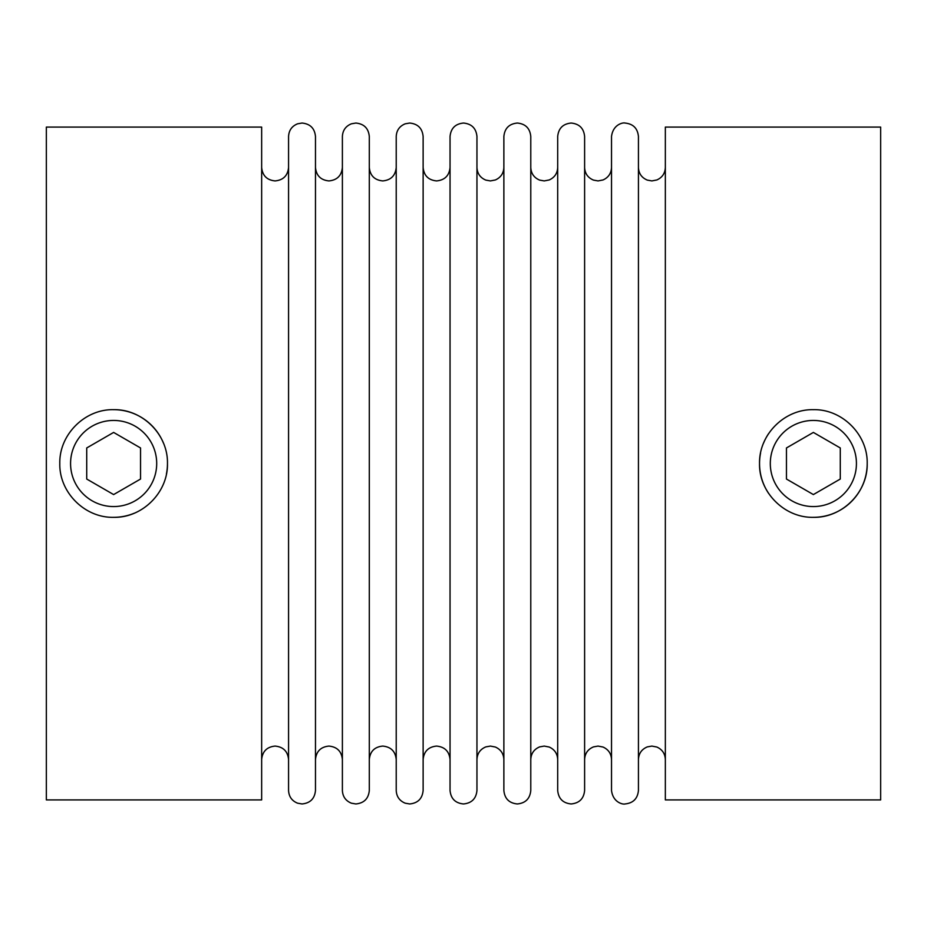 <?xml version="1.0" encoding="UTF-8"?>
<svg xmlns="http://www.w3.org/2000/svg" width="927" height="927" viewBox="0 0 927 927"><rect width="100%" height="100%" fill="white"/><g stroke="black" fill="none" stroke-linecap="round" stroke-linejoin="round"><path stroke-width="1.39" d="M315.481 463.5L315.481 136.512C314.682 128.332 310.197 123.847 302.028 123.048L297.567 123.812C291.878 126.142 288.888 130.371 288.564 136.512L288.564 790.488C288.888 796.629 291.878 800.858 297.567 803.188L302.028 803.952C310.197 803.153 314.682 798.668 315.481 790.488L315.481 167.463C316.281 175.632 320.765 180.116 328.934 180.916C337.104 180.116 341.588 175.632 342.387 167.463M369.305 463.5L369.305 136.512C368.506 128.332 364.021 123.847 355.852 123.048L351.391 123.812C345.713 126.142 342.712 130.371 342.387 136.512L342.387 790.488C342.712 796.629 345.713 800.858 351.391 803.188L355.852 803.952C364.021 803.153 368.506 798.668 369.305 790.488L369.305 167.463C370.105 175.632 374.589 180.116 382.758 180.916C390.939 180.116 395.423 175.632 396.223 167.463M423.129 463.5L423.129 136.512C422.33 128.332 417.845 123.847 409.676 123.048L405.215 123.812C399.537 126.142 396.536 130.371 396.223 136.512L396.223 790.488C396.536 796.629 399.537 800.858 405.215 803.188L409.676 803.952C417.845 803.153 422.33 798.668 423.129 790.488L423.129 167.463C423.929 175.632 428.413 180.116 436.582 180.916C444.763 180.116 449.247 175.632 450.047 167.463M476.953 463.5L476.953 136.512C476.154 128.332 471.669 123.847 463.5 123.048C455.331 123.847 450.846 128.332 450.047 136.512L450.047 790.488C450.846 798.668 455.331 803.153 463.5 803.952C471.669 803.153 476.154 798.668 476.953 790.488L476.953 167.463C477.266 173.546 480.232 177.764 485.852 180.116L490.418 180.916L495.366 179.965C500.754 177.532 503.593 173.361 503.871 167.463M530.777 463.5L530.777 136.512C529.989 128.332 525.493 123.847 517.324 123.048C509.155 123.847 504.67 128.332 503.871 136.512L503.871 790.488C504.67 798.668 509.155 803.153 517.324 803.952C525.493 803.153 529.989 798.668 530.777 790.488L530.777 167.463C531.09 173.546 534.056 177.764 539.676 180.116L544.242 180.916L549.19 179.965C554.578 177.532 557.417 173.361 557.695 167.463M611.519 759.537C611.241 753.639 608.402 749.468 603.013 747.035L598.066 746.084L593.512 746.884C587.88 749.236 584.914 753.454 584.613 759.537L584.613 136.512C583.813 128.332 579.329 123.847 571.148 123.048C562.979 123.847 558.494 128.332 557.695 136.512L557.695 790.488C558.494 798.668 562.979 803.153 571.148 803.952C579.329 803.153 583.813 798.668 584.613 790.488L584.613 167.463C584.914 173.546 587.88 177.764 593.512 180.116L598.066 180.916L603.013 179.965C608.402 177.532 611.241 173.361 611.519 167.463M665.343 759.537C665.065 753.639 662.237 749.468 656.849 747.035L651.89 746.084L647.336 746.884C641.704 749.236 638.738 753.454 638.436 759.537L638.436 136.512C637.637 128.332 633.153 123.847 624.972 123.048C623.581 122.376 613.06 123.998 611.519 136.512L611.519 790.488C613.06 803.002 623.581 804.624 624.972 803.952C633.153 803.153 637.637 798.668 638.436 790.488L638.436 167.463C638.738 173.546 641.704 177.764 647.336 180.116L651.89 180.916L656.849 179.965C662.237 177.532 665.065 173.361 665.343 167.463M768.634 493.431A53.824 53.824 0 0 1 759.537 463.5C758.889 434.705 784.439 409.016 813.373 409.676C842.203 408.969 867.892 434.717 867.197 463.5C867.881 492.341 842.191 518.019 813.373 517.324C784.566 518.019 758.842 492.33 759.537 463.5A53.824 53.824 0 0 1 760.569 453.036M867.197 463.5A53.824 53.824 0 0 1 813.373 517.324M134.218 513.234A53.824 53.824 0 0 1 113.627 517.324C142.434 518.019 168.158 492.33 167.463 463.5C168.111 434.705 142.561 409.016 113.627 409.676A53.824 53.824 0 0 1 163.361 442.909M167.463 463.5A53.824 53.824 0 0 1 166.408 474.056M261.657 799.908L261.657 127.092L46.35 127.092L46.35 799.908L261.657 799.908M113.627 409.676C84.797 408.969 59.108 434.717 59.803 463.5C59.119 492.341 84.809 518.019 113.627 517.324M880.65 799.908L880.65 127.092L665.343 127.092L665.343 799.908L880.65 799.908M763.639 442.909A53.824 53.824 0 0 1 768.587 433.639M856.432 463.5A43.059 43.059 0 0 0 813.373 420.441A43.059 43.059 0 0 0 770.302 463.5A43.059 43.059 0 0 0 813.373 506.559A43.059 43.059 0 0 0 856.432 463.5M156.698 463.5A43.059 43.059 0 0 0 113.627 420.441A43.059 43.059 0 0 0 70.568 463.5A43.059 43.059 0 0 0 113.627 506.559A43.059 43.059 0 0 0 156.698 463.5M113.627 432.422L140.545 447.961L140.545 479.039L113.627 494.578L86.721 479.039L86.721 447.961L113.627 432.422M813.373 432.422L840.279 447.961L840.279 479.039L813.373 494.578L786.455 479.039L786.455 447.961L813.373 432.422M261.657 167.463C262.457 175.632 266.941 180.116 275.11 180.916C283.28 180.116 287.764 175.632 288.564 167.463M530.777 759.537C531.09 753.454 534.056 749.236 539.676 746.884L544.242 746.084L549.19 747.035C554.578 749.468 557.417 753.639 557.695 759.537M476.953 759.537C477.266 753.454 480.232 749.236 485.852 746.884L490.418 746.084L495.366 747.035C500.754 749.468 503.593 753.639 503.871 759.537M423.129 759.537C423.929 751.368 428.413 746.884 436.582 746.084C444.763 746.884 449.247 751.368 450.047 759.537M369.305 759.537C370.105 751.368 374.589 746.884 382.758 746.084C390.939 746.884 395.423 751.368 396.223 759.537M315.481 759.537C316.281 751.368 320.765 746.884 328.934 746.084C337.104 746.884 341.588 751.368 342.387 759.537M261.657 759.537C262.457 751.368 266.941 746.884 275.11 746.084C283.28 746.884 287.764 751.368 288.564 759.537"/></g></svg>
